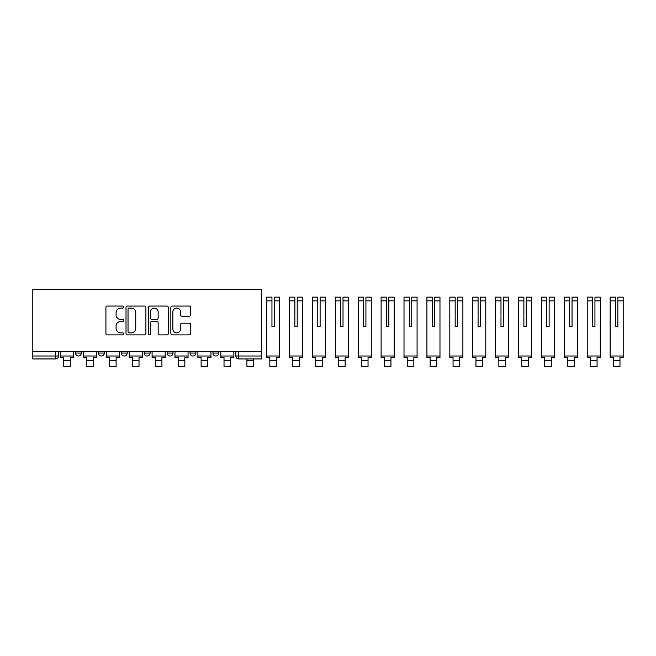 <?xml version="1.0" encoding="UTF-8"?>
<svg xmlns="http://www.w3.org/2000/svg" width="656" height="656" viewBox="0 0 656 656"><rect width="100%" height="100%" fill="white"/><g stroke="black" fill="none" stroke-linecap="round" stroke-linejoin="round"><path stroke-width="0.98" d="M123.681 307.074A1.009 1.009 0 0 0 122.664 306.065L107.354 306.065A1.443 1.443 0 0 0 105.919 307.508L105.919 333.445A1.443 1.443 0 0 0 107.354 334.888L122.664 334.888A1.009 1.009 0 0 0 123.681 333.879A1.009 1.009 0 0 0 122.664 332.871L120.688 332.871A4.608 4.608 0 0 1 116.071 328.254L116.071 326.098A4.608 4.608 0 0 1 120.688 321.481L122.664 321.481A1.009 1.009 0 0 0 123.681 320.472A1.009 1.009 0 0 0 122.664 319.464L120.688 319.464A4.608 4.608 0 0 1 116.071 314.855L116.071 312.691A4.608 4.608 0 0 1 120.688 308.082L122.664 308.082A1.009 1.009 0 0 0 123.681 307.074M212.938 351.452L212.938 353.067L218.809 353.067A2.936 2.936 0 0 1 215.873 356.003A2.936 2.936 0 0 1 212.938 353.067L212.938 351.452M190.035 351.452L190.035 353.067L195.906 353.067A2.936 2.936 0 0 1 192.971 356.003A2.936 2.936 0 0 1 190.035 353.067L190.035 351.452M144.23 351.452L144.23 353.067L150.101 353.067A2.936 2.936 0 0 1 147.165 356.003A2.936 2.936 0 0 1 144.23 353.067L144.23 351.452M189.281 316.225A1.443 1.443 0 0 0 190.724 314.782L190.724 307.508A1.443 1.443 0 0 0 189.281 306.065L172.274 306.065A1.443 1.443 0 0 0 170.839 307.508L170.839 333.445A1.443 1.443 0 0 0 172.274 334.888L189.281 334.888A1.443 1.443 0 0 0 190.724 333.445L190.724 324.654A1.443 1.443 0 0 0 189.281 323.211L181.999 323.211A1.443 1.443 0 0 0 180.564 324.654L180.564 329.017A3.854 3.854 0 0 1 176.71 332.871A3.854 3.854 0 0 1 172.856 329.017L172.856 311.936A3.854 3.854 0 0 1 176.71 308.082A3.854 3.854 0 0 1 180.564 311.936L180.564 314.782A1.443 1.443 0 0 0 181.999 316.225L189.281 316.225M261.531 351.452L32.8 351.452L32.8 289.501L261.531 289.501L261.531 358.939L238.776 358.939A2.936 2.936 0 0 1 235.84 356.003L261.531 356.003M145.903 307.508A1.443 1.443 0 0 0 144.468 306.065L127.461 306.065A1.443 1.443 0 0 0 126.018 307.508L126.018 333.445A1.443 1.443 0 0 0 127.461 334.888L144.468 334.888A1.443 1.443 0 0 0 145.903 333.445L145.903 307.508M149.871 306.065L166.87 306.065A1.443 1.443 0 0 1 168.313 307.508L168.313 333.445A1.443 1.443 0 0 1 166.87 334.888L159.597 334.888A1.443 1.443 0 0 1 158.153 333.445L158.153 322.924A1.443 1.443 0 0 0 156.71 321.481L151.889 321.481A1.443 1.443 0 0 0 150.445 322.924L150.445 333.879A1.009 1.009 0 0 1 149.437 334.888A1.009 1.009 0 0 1 148.428 333.879L148.428 307.508A1.443 1.443 0 0 1 149.871 306.065M235.84 351.452L235.84 356.003M58.491 351.452L58.491 356.003L58.491 351.452M55.555 351.452L55.555 358.939L32.8 358.939L32.8 356.003L58.491 356.003A2.936 2.936 0 0 1 55.555 358.939A2.936 2.936 0 0 0 58.491 356.003M32.8 351.452L32.8 356.003M218.809 351.452L218.809 353.067L218.809 351.452M195.906 353.067L195.906 351.452L195.906 353.067A2.936 2.936 0 0 1 192.971 356.003M173.004 351.452L173.004 353.067A2.936 2.936 0 0 1 170.068 356.003A2.936 2.936 0 0 1 167.132 353.067A2.936 2.936 0 0 0 170.068 356.003A2.936 2.936 0 0 0 173.004 353.067L173.004 351.452M167.132 351.452L167.132 353.067L173.004 353.067M150.101 351.452L150.101 353.067M127.198 351.452L127.198 353.067A2.936 2.936 0 0 1 124.263 356.003A2.936 2.936 0 0 1 121.327 353.067A2.936 2.936 0 0 0 124.263 356.003A2.936 2.936 0 0 0 127.198 353.067L121.327 353.067L121.327 351.452M98.425 351.452L98.425 353.067L104.296 353.067L104.296 351.452L104.296 353.067A2.936 2.936 0 0 1 101.36 356.003A2.936 2.936 0 0 1 98.425 353.067A2.936 2.936 0 0 0 101.36 356.003M75.522 351.452L75.522 353.067L81.393 353.067L81.393 351.452L81.393 353.067A2.936 2.936 0 0 1 78.458 356.003A2.936 2.936 0 0 1 75.522 353.067A2.936 2.936 0 0 0 78.458 356.003M129.043 308.082A1.009 1.009 0 0 0 128.035 309.091L128.035 331.862A1.009 1.009 0 0 0 129.043 332.871L131.134 332.871A4.608 4.608 0 0 0 135.743 328.254L135.743 312.691A4.608 4.608 0 0 0 131.134 308.082L129.043 308.082M158.153 312.01A3.854 3.854 0 0 0 154.299 308.156A3.854 3.854 0 0 0 150.445 312.01L150.445 318.029A1.443 1.443 0 0 0 151.889 319.464L156.71 319.464A1.443 1.443 0 0 0 158.153 318.029L158.153 312.01M60.475 356.003L73.538 356.003L73.538 357.471L70.307 357.471L70.307 366.499L63.706 366.499L63.706 357.471L60.475 357.471L60.475 351.452M73.538 356.003L73.538 351.452M83.378 356.003L96.44 356.003L96.44 357.471L93.209 357.471L93.209 366.499L86.608 366.499L86.608 357.471L83.378 357.471L83.378 351.452M96.44 356.003L96.44 351.452M106.28 356.003L119.343 356.003L119.343 357.471L116.112 357.471L116.112 366.499L109.511 366.499L109.511 357.471L106.28 357.471L106.28 351.452M119.343 356.003L119.343 351.452M129.183 356.003L142.245 356.003L142.245 357.471L139.015 357.471L139.015 366.499L132.414 366.499L132.414 357.471L129.183 357.471L129.183 351.452M142.245 356.003L142.245 351.452M152.085 356.003L165.148 356.003L165.148 357.471L161.917 357.471L161.917 366.499L155.316 366.499L155.316 357.471L152.085 357.471L152.085 351.452M165.148 356.003L165.148 351.452M174.988 356.003L188.051 356.003L188.051 357.471L184.82 357.471L184.82 366.499L178.219 366.499L178.219 357.471L174.988 357.471L174.988 351.452M188.051 356.003L188.051 351.452M197.891 356.003L210.953 356.003L210.953 357.471L207.722 357.471L207.722 366.499L201.121 366.499L201.121 357.471L197.891 357.471L197.891 351.452M210.953 356.003L210.953 351.452M220.793 356.003L233.856 356.003L233.856 357.471L230.625 357.471L230.625 366.499L224.024 366.499L224.024 357.471L220.793 357.471L220.793 351.452M233.856 356.003L233.856 351.452M246.927 360.628L253.528 360.628L253.528 366.499L246.927 366.499L246.927 358.939M253.528 360.628L253.528 358.939M266.598 356.003L279.661 356.003L279.661 357.471L276.43 357.471L276.43 366.499L269.829 366.499L269.829 357.471L266.598 357.471L266.598 297.135L271.953 297.135L271.953 300.842L266.598 300.842M271.953 315.7L271.953 326.491L274.306 326.491L274.306 297.135L279.661 297.135L274.306 297.135M279.661 356.003L279.661 297.135M271.953 314.872L271.953 326.491L274.306 326.491L274.306 315.7M271.953 326.491L274.306 326.491L271.953 326.491L271.953 300.842M274.306 326.491L274.306 314.872M289.501 356.003L302.564 356.003L302.564 357.471L299.333 357.471L299.333 366.499L292.732 366.499L292.732 357.471L289.501 357.471L289.501 297.135L294.856 297.135L294.856 300.842L289.501 300.842M297.209 300.842L297.209 297.135L302.564 297.135L302.564 300.842L297.209 300.842L297.209 315.7M294.856 315.7L294.856 326.491L297.209 326.491L297.209 314.872M294.856 314.872L294.856 300.842M302.564 356.003L302.564 300.842M294.856 326.491L297.209 326.491M312.404 356.003L325.466 356.003L325.466 357.471L322.235 357.471L322.235 366.499L315.634 366.499L315.634 357.471L312.404 357.471L312.404 297.135L317.758 297.135L317.758 300.842L312.404 300.842M320.112 300.842L320.112 297.135L325.466 297.135L325.466 300.842L320.112 300.842L320.112 315.7M317.758 315.7L317.758 326.491L320.112 326.491L320.112 314.872M317.758 314.872L317.758 300.842M325.466 356.003L325.466 300.842M317.758 326.491L320.112 326.491M335.306 356.003L348.369 356.003L348.369 357.471L345.138 357.471L345.138 366.499L338.537 366.499L338.537 357.471L335.306 357.471L335.306 297.135L340.661 297.135L340.661 300.842L335.306 300.842M340.661 315.7L340.661 326.491L343.014 326.491L343.014 297.135L348.369 297.135L343.014 297.135M348.369 356.003L348.369 297.135M340.661 314.872L340.661 326.491L343.014 326.491L343.014 315.7M340.661 326.491L343.014 326.491L340.661 326.491L340.661 300.842M343.014 326.491L343.014 314.872M358.209 356.003L371.271 356.003L371.271 357.471L368.041 357.471L368.041 366.499L361.44 366.499L361.44 357.471L358.209 357.471L358.209 297.135L363.563 297.135L363.563 300.842L358.209 300.842M363.563 315.7L363.563 326.491L365.917 326.491L365.917 297.135L371.271 297.135L365.917 297.135M371.271 356.003L371.271 297.135M363.563 314.872L363.563 326.491L365.917 326.491L365.917 315.7M363.563 326.491L365.917 326.491L363.563 326.491L363.563 300.842M365.917 326.491L365.917 314.872M381.111 356.003L394.174 356.003L394.174 357.471L390.943 357.471L390.943 366.499L384.342 366.499L384.342 357.471L381.111 357.471L381.111 297.135L386.466 297.135L386.466 300.842L381.111 300.842M386.466 315.7L386.466 326.491L388.819 326.491L388.819 297.135L394.174 297.135L388.819 297.135M394.174 356.003L394.174 297.135M386.466 314.872L386.466 326.491L388.819 326.491L388.819 315.7M386.466 326.491L388.819 326.491L386.466 326.491L386.466 300.842M388.819 326.491L388.819 314.872M404.014 356.003L417.077 356.003L417.077 357.471L413.846 357.471L413.846 366.499L407.245 366.499L407.245 357.471L404.014 357.471L404.014 297.135L409.369 297.135L409.369 300.842L404.014 300.842M409.369 315.7L409.369 326.491L411.722 326.491L411.722 297.135L417.077 297.135L411.722 297.135M417.077 356.003L417.077 297.135M409.369 314.872L409.369 326.491L411.722 326.491L411.722 315.7M409.369 326.491L411.722 326.491L409.369 326.491L409.369 300.842M411.722 326.491L411.722 314.872M426.917 356.003L439.979 356.003L439.979 357.471L436.748 357.471L436.748 366.499L430.147 366.499L430.147 357.471L426.917 357.471L426.917 297.135L432.271 297.135L432.271 300.842L426.917 300.842M432.271 315.7L432.271 326.491L434.625 326.491L434.625 297.135L439.979 297.135L434.625 297.135M439.979 356.003L439.979 297.135M432.271 314.872L432.271 326.491L434.625 326.491L434.625 315.7M432.271 326.491L434.625 326.491L432.271 326.491L432.271 300.842M434.625 326.491L434.625 314.872M449.819 356.003L462.882 356.003L462.882 357.471L459.651 357.471L459.651 366.499L453.05 366.499L453.05 357.471L449.819 357.471L449.819 297.135L455.174 297.135L455.174 300.842L449.819 300.842M457.527 300.842L457.527 297.135L462.882 297.135L462.882 300.842L457.527 300.842L457.527 315.7M455.174 315.7L455.174 326.491L457.527 326.491L457.527 314.872M455.174 314.872L455.174 300.842M462.882 356.003L462.882 300.842M455.174 326.491L457.527 326.491M472.722 356.003L485.784 356.003L485.784 357.471L482.554 357.471L482.554 366.499L475.953 366.499L475.953 357.471L472.722 357.471L472.722 297.135L478.076 297.135L478.076 300.842L472.722 300.842M480.43 300.842L480.43 297.135L485.784 297.135L485.784 300.842L480.43 300.842L480.43 315.7M478.076 315.7L478.076 326.491L480.43 326.491L480.43 314.872M478.076 314.872L478.076 300.842M485.784 356.003L485.784 300.842M478.076 326.491L480.43 326.491M495.624 356.003L508.687 356.003L508.687 357.471L505.456 357.471L505.456 366.499L498.855 366.499L498.855 357.471L495.624 357.471L495.624 297.135L500.979 297.135L500.979 300.842L495.624 300.842M503.332 300.842L503.332 297.135L508.687 297.135L508.687 300.842L503.332 300.842L503.332 315.7M500.979 315.7L500.979 326.491L503.332 326.491L503.332 314.872M500.979 314.872L500.979 300.842M508.687 356.003L508.687 300.842M500.979 326.491L503.332 326.491M518.527 356.003L531.59 356.003L531.59 357.471L528.359 357.471L528.359 366.499L521.75 366.499L521.75 357.471L518.527 357.471L518.527 297.135L523.882 297.135L523.882 300.842L518.527 300.842M526.235 300.842L526.235 297.135L531.59 297.135L531.59 300.842L526.235 300.842L526.235 315.7M523.882 315.7L523.882 326.491L526.235 326.491L526.235 314.872M523.882 314.872L523.882 300.842M531.59 356.003L531.59 300.842M523.882 326.491L526.235 326.491M541.43 356.003L554.492 356.003L554.492 357.471L551.261 357.471L551.261 366.499L544.652 366.499L544.652 357.471L541.43 357.471L541.43 297.135L546.784 297.135L546.784 300.842L541.43 300.842M549.138 300.842L549.138 297.135L554.492 297.135L554.492 300.842L549.138 300.842L549.138 315.7M546.784 315.7L546.784 326.491L549.138 326.491L549.138 314.872M546.784 314.872L546.784 300.842M554.492 356.003L554.492 300.842M546.784 326.491L549.138 326.491M564.332 356.003L577.395 356.003L577.395 357.471L574.164 357.471L574.164 366.499L567.555 366.499L567.555 357.471L564.332 357.471L564.332 297.135L569.687 297.135L569.687 300.842L564.332 300.842M572.04 300.842L572.04 297.135L577.395 297.135L577.395 300.842L572.04 300.842L572.04 315.7M569.687 315.7L569.687 326.491L572.04 326.491L572.04 314.872M569.687 314.872L569.687 300.842M577.395 356.003L577.395 300.842M569.687 326.491L572.04 326.491M587.235 356.003L600.297 356.003L600.297 357.471L597.067 357.471L597.067 366.499L590.457 366.499L590.457 357.471L587.235 357.471L587.235 297.135L592.589 297.135L592.589 300.842L587.235 300.842M594.943 300.842L594.943 297.135L600.297 297.135L600.297 300.842L594.943 300.842L594.943 315.7M592.589 315.7L592.589 326.491L594.943 326.491L594.943 314.872M592.589 314.872L592.589 300.842M600.297 356.003L600.297 300.842M592.589 326.491L594.943 326.491M610.137 356.003L623.2 356.003L623.2 357.471L619.969 357.471L619.969 366.499L613.36 366.499L613.36 357.471L610.137 357.471L610.137 297.135L615.492 297.135L615.492 300.842L610.137 300.842M617.845 300.842L617.845 297.135L623.2 297.135L623.2 300.842L617.845 300.842L617.845 315.7M615.492 315.7L615.492 326.491L617.845 326.491L617.845 314.872M615.492 314.872L615.492 300.842M623.2 356.003L623.2 300.842M615.492 326.491L617.845 326.491M238.776 351.452L238.776 358.939M63.706 360.628L70.307 360.628M86.608 360.628L93.209 360.628M109.511 360.628L116.112 360.628M132.414 360.628L139.015 360.628M155.316 360.628L161.917 360.628M178.219 360.628L184.82 360.628M201.121 360.628L207.722 360.628M224.024 360.628L230.625 360.628M279.661 300.842L274.306 300.842M269.829 360.628L276.43 360.628M292.732 360.628L299.333 360.628M315.634 360.628L322.235 360.628M348.369 300.842L343.014 300.842M338.537 360.628L345.138 360.628M371.271 300.842L365.917 300.842M361.44 360.628L368.041 360.628M394.174 300.842L388.819 300.842M384.342 360.628L390.943 360.628M417.077 300.842L411.722 300.842M407.245 360.628L413.846 360.628M439.979 300.842L434.625 300.842M430.147 360.628L436.748 360.628M453.05 360.628L459.651 360.628M475.953 360.628L482.554 360.628M498.855 360.628L505.456 360.628M521.75 360.628L528.359 360.628M544.652 360.628L551.261 360.628M567.555 360.628L574.164 360.628M590.457 360.628L597.067 360.628M613.36 360.628L619.969 360.628M271.953 297.135L266.598 297.135M340.661 297.135L335.306 297.135M363.563 297.135L358.209 297.135M386.466 297.135L381.111 297.135M409.369 297.135L404.014 297.135M432.271 297.135L426.917 297.135"/></g></svg>
